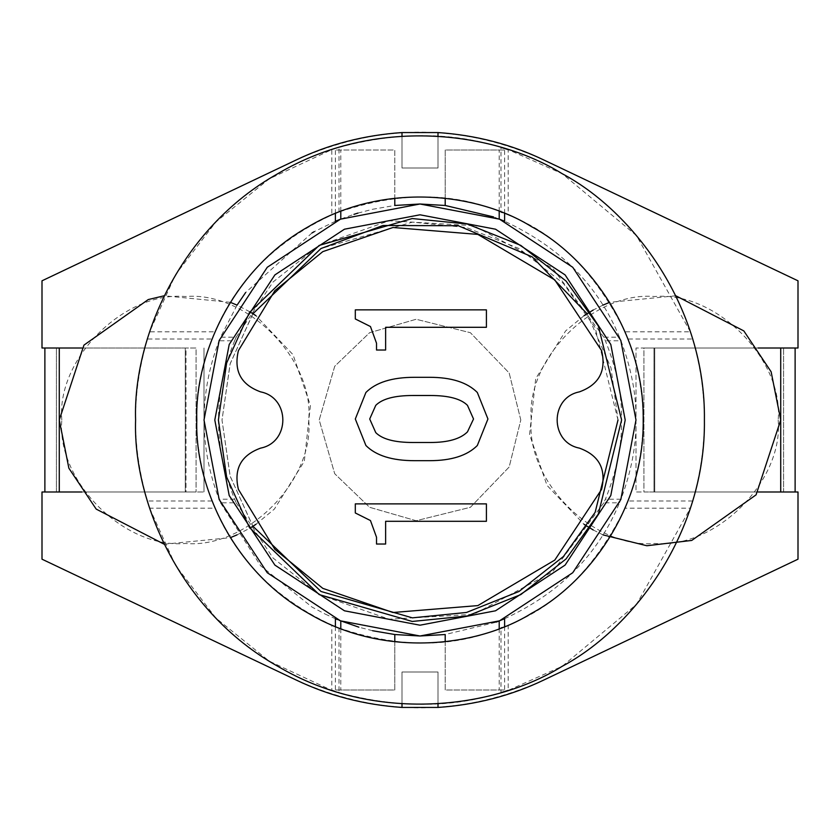 <?xml version="1.0" encoding="UTF-8"?>
<svg xmlns="http://www.w3.org/2000/svg" width="840" height="840" viewBox="0 0 840 840"><rect width="100%" height="100%" fill="white"/><g stroke="black" fill="none" stroke-linecap="round" stroke-linejoin="round"><path stroke-width="0.63" stroke-dasharray="4.2 3.15" d="M692.622 339.003C708.278 393.005 708.278 446.995 692.622 500.997L690.375 508.2L625.034 508.2L627.984 500.997C648.175 446.995 648.175 393.005 627.984 339.003L625.034 331.8L690.375 331.8L692.622 339.003L627.984 339.003M692.622 500.997L627.984 500.997M212.016 339.003C201.495 367.385 196.423 394.38 196.802 420C196.423 445.62 201.495 472.616 212.016 500.997L214.966 508.2L149.625 508.2L147.378 500.997C139.272 472.668 135.345 445.673 135.597 420C135.345 394.328 139.272 367.332 147.378 339.003L149.625 331.8L214.966 331.8L212.016 339.003L147.378 339.003M212.016 500.997L147.378 500.997M149.625 508.2L175.497 565.268L215.891 618.041L269.315 661.196L331.8 690.375L331.8 625.034C275.982 598.941 237.038 559.997 214.966 508.2M331.8 625.034L339.003 627.984C398.548 648.144 452.55 648.144 500.997 627.984L500.997 692.622C451.259 708.267 397.257 708.267 339.003 692.622L339.003 627.984M502.173 627.522L507.769 625.223M625.034 508.2C595.77 567.273 556.825 606.218 508.2 625.034L508.2 690.375L562.202 666.299L636.5 604.412L690.375 508.2M690.375 331.8L636.5 235.589L562.202 173.702L508.2 149.625L508.2 214.966C556.825 233.783 595.77 272.727 625.034 331.8M507.791 214.788L502.373 212.552M331.8 149.625L339.003 147.378C397.257 131.733 451.259 131.733 500.997 147.378L500.997 212.016C452.55 191.856 398.548 191.856 339.003 212.016L331.8 214.966L331.8 149.625L269.315 178.804L215.891 221.959L175.497 274.733L149.625 331.8M214.966 331.8C237.038 280.004 275.982 241.059 331.8 214.966M338.457 692.465L335.066 691.415M339.003 212.016L339.003 147.378M520.8 420L509.166 372.992L470.4 332.703L416.126 319.274L369.6 332.703L334.709 366.282L319.2 420L334.709 473.718L369.6 507.297L416.126 520.726L470.4 507.297L509.166 467.009L520.8 420L509.166 372.992L470.4 332.703L416.126 319.274L369.6 332.703L334.709 366.282L319.2 420L334.709 473.718L369.6 507.297L416.126 520.726L470.4 507.297L509.166 467.009L520.8 420M260.631 448.119C240.975 455.28 233.562 469.046 238.413 489.394L274.88 549.35L322.802 588.357L392.963 612.507L477.844 605.598L554.788 560.081L601.587 489.394C606.438 469.046 599.025 455.28 579.369 448.119C549.759 442.323 549.759 397.677 579.369 391.881C599.025 384.72 606.438 370.955 601.587 350.606L554.788 279.919L477.844 234.402L392.963 227.493L322.802 251.643L274.88 290.651L238.413 350.606C233.562 370.955 240.975 384.72 260.631 391.881C290.241 397.677 290.241 442.323 260.631 448.119C240.975 455.28 233.562 469.046 238.413 489.394L274.88 549.35L322.802 588.357L392.963 612.507L477.844 605.598L554.788 560.081L601.587 489.394C606.438 469.046 599.025 455.28 579.369 448.119C549.759 442.323 549.759 397.677 579.369 391.881C599.025 384.72 606.438 370.955 601.587 350.606L554.788 279.919L477.844 234.402L392.963 227.493L322.802 251.643L274.88 290.651L238.413 350.606C233.562 370.955 240.975 384.72 260.631 391.881C290.241 397.677 290.241 442.323 260.631 448.119M601.587 350.606L554.788 279.919L477.844 234.402L392.963 227.493L322.802 251.643L274.88 290.651L238.413 350.606M414.414 460.677L429.576 460.677C451.3 460.677 467.219 455.627 477.32 445.515L487.935 418.992L477.32 392.469C467.219 382.368 451.3 377.307 429.576 377.307L414.414 377.307C392.185 377.307 376.016 382.368 365.915 392.469L355.31 418.992L365.915 445.515C376.016 455.627 392.185 460.677 414.414 460.677M370.461 326.54L376.519 343.203L376.519 350.028L385.623 350.028L385.623 327.296L486.413 327.296L486.413 309.866L355.31 309.866L355.31 318.959L370.461 326.54M370.461 520.548L376.519 537.222L376.519 544.037L385.623 544.037L385.623 521.304L486.413 521.304L486.413 503.874L355.31 503.874L355.31 512.967L370.461 520.548M369.705 418.992L375.764 405.353C382.337 398.78 394.716 395.504 412.902 395.504L430.332 395.504C448.518 395.504 460.897 398.78 467.471 405.353L473.529 418.992L467.471 431.876C460.394 438.953 448.014 442.491 430.332 442.491L412.902 442.491C394.716 442.491 382.337 439.205 375.764 432.632L369.705 418.992M798 348.002L798 280.812L543.648 159.894C461.213 122.966 378.788 122.966 296.352 159.894L42 280.812L42 348.002M42 491.999L42 559.188L296.352 680.106C378.788 717.034 461.213 717.034 543.648 680.106L798 559.188L798 491.999M617.999 420L595.15 327.673L563.451 283.521L519.005 248.525L466.473 227.535L412.388 222.149L320.995 248.525L252.462 314.475L230.087 364.014L222.002 420L230.087 475.986L252.462 525.525L320.995 591.476L412.388 617.851L466.473 612.465L519.005 591.476L563.451 556.479L595.15 512.327L617.999 420L610.985 367.762L587.055 313.709M252.945 313.709L230.223 363.542L222.002 420L230.223 476.448L252.945 526.292M654.003 491.999L783.605 491.999L635.996 491.999L635.996 348.002L783.605 348.002L654.003 348.002L783.605 348.002L783.605 491.999L783.605 348.002L783.605 491.999L654.717 491.999L654.717 348.002L654.717 491.999L758.121 491.999L654.003 491.999L654.003 348.002L654.003 491.999M795.123 491.999L635.996 491.999L635.996 348.002L795.123 348.002L643.923 348.002L643.923 491.999L783.605 491.999L783.605 348.002L643.923 348.002L643.923 491.999L795.123 491.999L795.123 348.002L780.717 348.002L780.717 491.999L795.123 491.999M185.997 348.002L44.877 348.002L196.077 348.002L196.077 491.999L44.877 491.999L44.877 348.002L59.283 348.002L59.283 491.999L44.877 491.999L204.005 491.999L56.396 491.999L185.997 491.999L185.997 348.002L56.396 348.002L56.396 491.999L56.396 348.002L56.396 491.999L185.283 491.999L185.283 348.002L185.283 491.999L81.879 491.999L185.997 491.999L185.997 348.002M204.005 348.002L204.005 491.999L204.005 348.002M402.003 132.562L402.003 168L437.997 168L437.997 132.562M437.997 707.438L437.997 672L402.003 672L402.003 707.438M402.003 136.174L402.003 168L437.997 168L437.997 136.174M437.997 703.825L437.997 672L402.003 672L402.003 703.825M196.077 491.999L56.396 491.999L56.396 348.002L196.077 348.002L196.077 491.999M620.96 340.798C631.365 368.55 636.384 394.947 635.996 420C636.384 445.053 631.365 471.45 620.96 499.202L619.5 502.803L603.813 502.803L605.388 499.202C616.623 471.471 622.03 445.074 621.6 420C622.03 394.926 616.623 368.529 605.388 340.798L603.813 337.197L619.5 337.197L620.96 340.798L605.388 340.798M620.96 499.202L605.388 499.202M234.612 340.798C213.129 393.603 213.129 446.397 234.612 499.202L236.187 502.803L220.5 502.803L219.041 499.202C199.091 446.397 199.091 393.603 219.041 340.798L220.5 337.197L236.187 337.197L234.612 340.798L219.041 340.798M234.612 499.202L219.041 499.202M603.813 502.803L552.636 571.82L473.802 614.292L389.078 619.216L319.2 594.594L273.084 558.044L236.187 502.803M236.187 337.197L273.084 281.957L319.2 245.406L389.078 220.784L473.802 225.708L552.636 268.18L603.813 337.197M504.599 618.744C560.038 592.956 598.332 554.316 619.5 502.803M496.325 622.062L495.537 622.367M495.453 622.398L445.2 634.525L445.2 689.997L504.599 689.997L445.2 689.997L445.2 641.771M372.53 630.714L358.858 627.165M339.098 620.277L337.481 619.615M220.5 502.803L260.61 565.772L311.997 607.058L325.258 614.114M325.269 614.114L335.401 618.744M335.401 221.256L314.307 231.63M311.997 232.942L245.637 292.509M249.879 311.819L237.069 305.141L220.5 337.197M341.103 218.925L353.934 214.347M357.966 213.097L372.477 209.297M372.498 209.286L394.8 205.475L394.8 150.003L335.401 150.003L394.8 150.003L394.8 198.23M494.739 217.34L495.338 217.56M495.474 217.613L499.202 219.041M619.5 337.197C598.332 285.684 560.038 247.044 504.599 221.256M445.2 205.475L445.2 150.003L504.599 150.003L445.2 150.003L445.2 198.23M504.599 213.454L504.599 150.003M335.401 213.454L335.401 150.003M504.599 626.546L504.599 689.997M499.202 628.677L499.202 689.997M394.8 634.525L394.8 689.997L335.401 689.997L394.8 689.997L394.8 641.771M340.798 628.677L340.798 689.997M335.401 626.546L335.401 689.997M340.798 211.323L340.798 150.003M499.202 211.323L499.202 150.003M778.176 420C783.689 481.079 715.796 548.972 654.717 543.459C593.639 548.972 525.745 481.079 531.269 420C525.745 358.921 593.639 291.029 654.717 296.541C715.796 291.029 783.689 358.921 778.176 420M61.824 420C56.312 358.921 124.205 291.029 185.283 296.541C246.362 291.029 314.255 358.921 308.731 420C314.255 481.079 246.362 548.972 185.283 543.459C124.205 548.972 56.312 481.079 61.824 420M675.843 295.785L609.662 302.327M602.931 305.141L593.24 310.023M584.042 315.693L565.625 330.907L535.71 378.62L529.567 434.553L546.998 485.363L584.042 524.317M593.24 529.977L602.931 534.86M164.157 544.215L230.339 537.674M237.069 534.86L249.879 528.182M255.959 524.307L274.375 509.093L304.29 461.381L310.433 405.447L293.002 354.637L255.959 315.683M230.339 302.327L164.157 295.785"/><path stroke-width="1.26" d="M196.802 420C194.649 356.717 231.284 269.892 308.395 226.706C384.363 181.503 477.876 193.2 531.605 226.706C587.475 256.473 644.364 331.621 643.199 420C644.364 508.379 587.475 583.527 531.605 613.295C477.876 646.8 384.363 658.497 308.395 613.295C231.284 570.108 194.649 483.284 196.802 420M500.997 627.984L502.173 627.522M502.373 212.552L500.997 212.016M135.597 420C132.857 500.63 179.529 611.268 277.798 666.299C374.588 723.891 493.742 708.992 562.202 666.299C633.402 628.362 705.884 532.613 704.403 420C705.884 307.387 633.402 211.638 562.202 173.702C493.742 131.008 374.588 116.109 277.798 173.702C179.529 228.732 132.857 339.37 135.597 420M500.997 147.378L508.2 149.625M508.2 690.375L500.997 692.622M339.003 692.622L338.457 692.465M335.066 691.415L331.8 690.375M601.587 350.606C606.438 370.955 599.025 384.72 579.369 391.881C549.759 397.677 549.759 442.323 579.369 448.119C599.025 455.28 606.438 469.046 601.587 489.394L554.788 560.081L477.844 605.598L392.963 612.507L322.802 588.357L274.88 549.35L238.413 489.394C233.562 469.046 240.975 455.28 260.631 448.119C240.975 455.28 233.562 469.046 238.413 489.394L274.88 549.35L322.802 588.357L392.963 612.507L477.844 605.598L554.788 560.081L601.587 489.394C606.438 469.046 599.025 455.28 579.369 448.119C549.759 442.323 549.759 397.677 579.369 391.881C599.025 384.72 606.438 370.955 601.587 350.606L554.788 279.919L477.844 234.402L392.963 227.493L322.802 251.643L274.88 290.651L238.413 350.606C233.562 370.955 240.975 384.72 260.631 391.881C290.241 397.677 290.241 442.323 260.631 448.119C290.241 442.323 290.241 397.677 260.631 391.881C240.975 384.72 233.562 370.955 238.413 350.606M414.414 460.677L429.576 460.677C451.3 460.677 467.219 455.627 477.32 445.515L487.935 418.992L477.32 392.469C467.219 382.368 451.3 377.307 429.576 377.307L414.414 377.307C392.185 377.307 376.016 382.368 365.915 392.469L355.31 418.992L365.915 445.515C376.016 455.627 392.185 460.677 414.414 460.677M370.461 326.54L376.519 343.203L376.519 350.028L385.623 350.028L385.623 327.296L486.413 327.296L486.413 309.866L355.31 309.866L355.31 318.959L370.461 326.54M370.461 520.548L376.519 537.222L376.519 544.037L385.623 544.037L385.623 521.304L486.413 521.304L486.413 503.874L355.31 503.874L355.31 512.967L370.461 520.548M430.332 395.504C448.518 395.504 460.897 398.78 467.471 405.353L473.529 418.992L467.471 431.876C460.394 438.953 448.014 442.491 430.332 442.491L412.902 442.491C394.716 442.491 382.337 439.205 375.764 432.632L369.705 418.992L375.764 405.353C382.337 398.78 394.716 395.504 412.902 395.504L430.332 395.504M798 280.812L543.648 159.894C511.035 144.28 475.818 135.177 437.997 132.562L402.003 132.562C364.182 135.177 328.965 144.28 296.352 159.894L42 280.812L42 348.002L81.879 348.002L59.283 348.002L59.283 491.999L81.879 491.999L42 491.999L42 559.188L296.352 680.106C328.965 695.72 364.182 704.823 402.003 707.438L437.997 707.438C475.818 704.823 511.035 695.72 543.648 680.106L798 559.188L798 491.999L795.123 491.999L795.123 348.002L798 348.002L798 280.812M587.055 313.709L532.192 256.851L458.22 225.729L382.945 225.498L320.995 248.525L252.945 313.709M252.945 526.292L320.995 591.476L412.388 617.851L466.473 612.465L519.005 591.476L563.451 556.479L595.15 512.327L617.999 420M798 348.002L758.121 348.002L780.717 348.002L780.717 491.999L758.121 491.999L798 491.999M42 491.999L44.877 491.999L44.877 348.002L42 348.002M437.997 136.174L437.997 132.562M402.003 132.562L402.003 136.174M402.003 703.825L402.003 707.438M437.997 707.438L437.997 703.825M621.6 420L598.343 514.006L566.055 558.957L520.8 594.594L467.313 615.972L412.251 621.453L319.2 594.594L249.417 527.436L226.632 477.005L218.4 420L226.632 362.995L249.417 312.564L319.2 245.406L412.251 218.547L467.313 224.028L520.8 245.406L566.055 281.043L598.343 325.994L621.6 420M635.996 420L620.833 340.494L572.733 267.267L499.506 219.166L420 204.005L340.494 219.166L267.267 267.267L219.166 340.494L204.005 420L219.166 499.506L267.267 572.733L340.494 620.833L420 635.996L499.506 620.833L572.733 572.733L620.833 499.506L635.996 420M504.599 626.546L504.599 618.744L496.325 622.062M372.53 630.714L394.8 634.525L419.8 635.996M420.063 635.996L445.2 634.525L445.2 641.771M358.858 627.165L339.098 620.277M337.481 619.615L335.401 618.744L335.401 626.546M314.307 231.63L311.997 232.942M245.637 292.509L237.069 305.141L230.339 302.327M335.401 213.454L335.401 221.256L341.103 218.925M353.934 214.347L357.966 213.097M493.574 216.919L445.2 205.475L420.063 204.005M419.947 204.005L394.8 205.475L394.8 198.23M499.202 211.323L499.202 219.041L504.599 221.256L504.599 213.454M499.202 620.96L499.202 628.677M394.8 634.525L394.8 641.771M340.798 620.96L340.798 628.677M340.798 219.041L340.798 211.323M445.2 205.475L445.2 198.23M625.202 420L610.796 344.463L565.1 274.901L495.537 229.204L420 214.798L344.463 229.204L274.901 274.901L229.204 344.463L214.798 420L229.204 495.537L274.901 565.1L344.463 610.796L420 625.202L495.537 610.796L565.1 565.1L610.796 495.537L625.202 420M602.931 534.86L646.832 545.748L691.74 540.435L756.074 494.855L780.717 420L771.13 371.794L743.82 330.907L675.843 295.785M609.662 302.327L602.931 305.141M593.24 310.023L584.042 315.693M584.042 524.317L593.24 529.977M164.157 295.785L148.26 299.565L83.927 345.145L59.283 420L68.87 468.206L96.18 509.093L164.157 544.215M230.339 537.674L237.069 534.86M249.879 528.182L255.959 524.307M255.959 315.683L249.879 311.819"/></g></svg>
